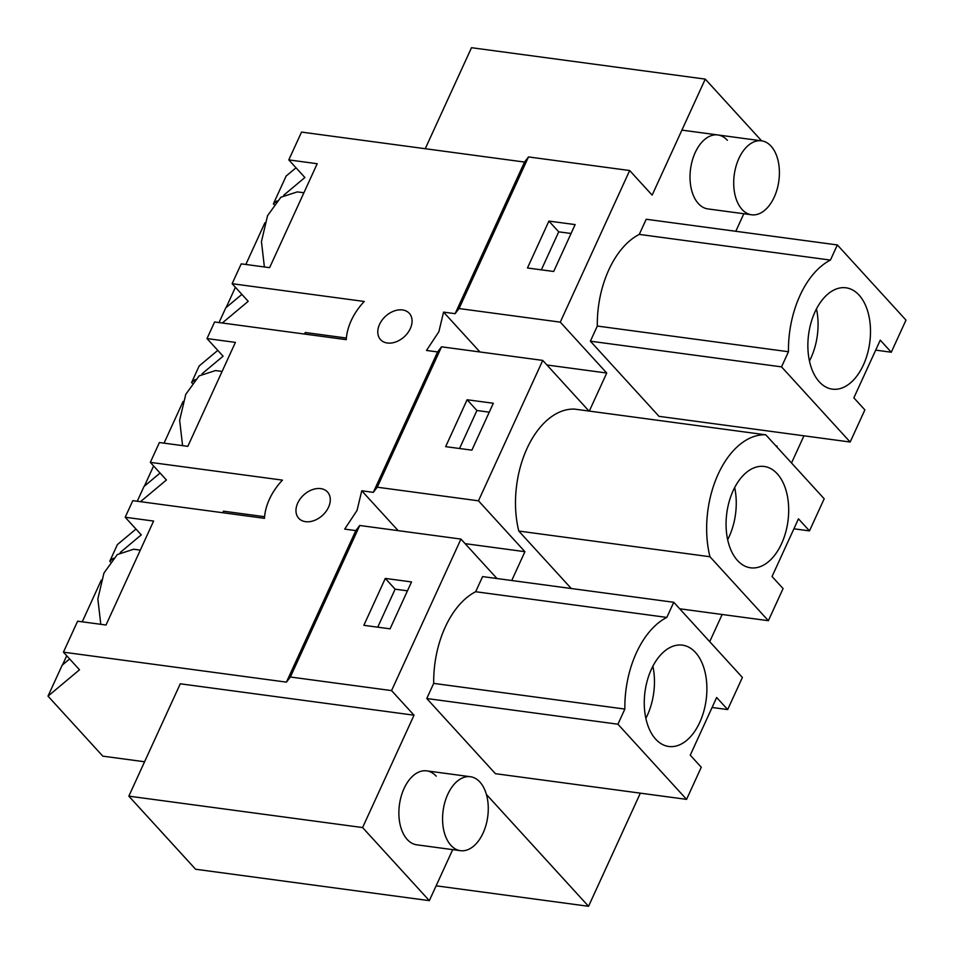 <?xml version="1.0" encoding="UTF-8"?>
<svg xmlns="http://www.w3.org/2000/svg" width="954" height="954" viewBox="0 0 954 954"><rect width="100%" height="100%" fill="white"/><g stroke="black" fill="none" stroke-linecap="round" stroke-linejoin="round"><path stroke-width="1.43" d="M144.579 761.769L102.817 756.152L48.01 696.146L79.516 669.78L63.429 652.166L286.427 682.134L290.374 677.006L359.741 525.487L355.806 530.615L344.692 529.112L357.046 510.426L361.757 490.785L373.324 492.347L437.6 351.943L426.498 350.452L438.852 331.753L443.562 312.113L455.118 313.675L524.533 162.061L301.536 132.093L288.8 159.902L317.205 163.718L269.612 267.669L241.219 263.853L232.132 283.708L248.207 301.321L222.294 323.001M290.374 677.006L391.569 690.601L460.949 539.082L359.741 525.487M385.297 578.422L363.856 625.323L390.079 628.829L411.52 581.928L385.297 578.422L395.111 589.178L377.736 627.183M460.949 539.082L496.974 578.529M743.834 213.744L735.796 231.297M761.626 140.846L705.256 79.11L652.142 195.129L629.676 170.539L560.272 322.142L606.732 373.026L589.298 411.102M542.754 360.409L441.547 346.815L377.259 487.208L478.467 500.814L542.754 360.409L589 411.055M478.467 500.814L524.927 551.686L511.738 580.509M391.569 690.601L414.036 715.202L362.592 827.559L128.838 796.149L180.27 683.791L414.036 715.202M452.697 849.644L429.336 900.648L362.592 827.559M486.409 794.443L588.546 906.3L640.349 793.156M709.716 641.66L722.154 614.483M791.51 462.988L803.948 435.823M727.353 140.286A37.313 22.502 97.7 0 0 717.837 134.955A37.313 22.502 97.7 0 0 692.318 160.451A37.313 22.502 97.7 0 0 698.376 203.584A37.313 22.502 97.7 0 0 707.892 208.914A37.313 22.502 97.7 0 0 707.916 208.914M837.362 244.939L646.204 219.253L639.275 234.398A82.831 49.966 97.7 0 0 597.311 326.053L590.383 341.186L659.011 416.338L850.169 442.024L864.873 409.91L853.854 397.842L880.268 340.161L891.286 352.229L905.99 320.103L837.362 244.939L830.433 260.084A82.831 49.966 97.7 0 0 788.469 351.74L781.541 366.873L850.169 442.024M686.57 799.369L617.93 724.217L426.772 698.519L495.412 773.682L686.57 799.369L701.273 767.243L690.255 755.174L716.657 697.493L727.675 709.561L712.089 707.474M426.772 698.519L433.7 683.386A82.831 49.966 97.7 0 1 475.664 591.73L482.593 576.598L673.751 602.284L742.391 677.447L727.675 709.561M436.216 776.174A37.313 22.502 97.7 0 0 426.7 770.856A37.313 22.502 97.7 0 0 401.181 796.351A37.313 22.502 97.7 0 0 407.239 839.484A37.313 22.502 97.7 0 0 416.755 844.815L460.448 850.682A37.313 22.502 97.7 0 0 485.968 825.186A37.313 22.502 97.7 0 0 479.91 782.053A37.313 22.502 97.7 0 0 470.394 776.723A37.313 22.502 97.7 0 0 444.874 802.219A37.313 22.502 97.7 0 0 450.932 845.363A37.313 22.502 97.7 0 0 460.448 850.682M571.279 588.511L518.797 531.056L709.955 556.742A82.831 49.966 97.7 0 1 718.159 474.186A82.831 49.966 97.7 0 1 765.788 434.809L574.63 409.123A82.831 49.966 97.7 0 0 527.002 448.499A82.831 49.966 97.7 0 0 518.797 531.056M436.133 885.813L588.546 906.3M286.427 682.134L355.806 530.615M407.453 590.824L395.111 589.178M63.429 652.166L77.608 621.197L106.013 625.013L153.606 521.063L125.201 517.247L132.809 500.647L264.461 518.332A55.272 39.352 137.6 0 1 269.672 498.68A55.272 39.352 137.6 0 1 282.444 480.124L150.327 462.368L159.413 442.525L187.819 446.341L235.399 342.391L207.006 338.575L214.602 321.975L346.266 339.66A55.272 39.352 137.6 0 1 351.477 320.007A55.272 39.352 137.6 0 1 364.249 301.464L232.132 283.708M323.036 514.862A19.485 13.869 137.6 0 1 298.733 518.284A19.485 13.869 137.6 0 1 298.006 502.484A19.485 13.869 137.6 0 1 303.217 495.436A19.485 13.869 137.6 0 1 327.52 492.014A19.485 13.869 137.6 0 1 328.796 506.622A19.485 13.869 137.6 0 1 323.036 514.862M385.011 316.764A19.485 13.869 137.6 0 1 409.314 313.341A19.485 13.869 137.6 0 1 410.59 327.949A19.485 13.869 137.6 0 1 404.842 336.202A19.485 13.869 137.6 0 1 380.539 339.624A19.485 13.869 137.6 0 1 379.811 323.823A19.485 13.869 137.6 0 1 385.011 316.764M465.123 543.649L524.927 551.686M361.757 490.785L398.152 530.639M429.336 900.648L195.582 869.237L128.838 796.149M617.93 724.217L624.858 709.072L433.7 683.386M475.664 591.73L666.822 617.417A82.831 49.966 97.7 0 0 624.858 709.072M666.822 617.417L673.751 602.284M48.01 696.146L62.189 665.165L69.63 658.952M113.395 558.197L109.782 561.226L110.354 561.858M125.201 517.247L141.287 534.86L120.204 552.497M109.782 561.226L117.378 544.615L135.981 529.053M655.72 739.195A51.134 30.838 97.7 0 0 668.766 746.481A51.134 30.838 97.7 0 0 703.73 711.553A51.134 30.838 97.7 0 0 695.442 652.429A51.134 30.838 97.7 0 0 682.384 645.142A51.134 30.838 97.7 0 0 647.42 680.071A51.134 30.838 97.7 0 0 655.72 739.195M100.79 624.31L97.845 598.933L103.962 573.02L117.294 554.56L133.703 549.23M222.735 512.727L223.451 511.177L264.58 516.71M645.858 718.35A51.134 30.838 97.7 0 0 652.87 666.238M560.272 322.142L459.065 308.547L528.48 156.933L629.676 170.539M548.908 221.089L527.467 267.991L553.69 271.485L575.131 224.595L548.908 221.089L558.722 231.834L541.347 269.839M443.562 312.113L479.957 351.978M546.928 364.988L606.732 373.026M459.065 308.547L455.118 313.675M524.533 162.061L528.48 156.933M276.994 200.853L273.381 203.882L286.117 176.073L296.014 167.797M571.064 233.48L558.722 231.834M288.8 159.902L304.886 177.516L283.815 195.153M273.381 203.882L273.965 204.514M705.256 79.11L471.503 47.7L425.245 148.729M775.733 445.721L777.105 446.126L776.771 446.854M781.541 366.873L590.383 341.186M788.469 351.74L597.311 326.053M639.275 234.398L830.433 260.084M891.286 352.229L875.7 350.13M304.541 334.055L305.256 332.505L346.385 338.038M219.038 322.571L225.788 307.832L241.875 294.381M819.319 381.85A51.134 30.838 97.7 0 0 832.377 389.149A51.134 30.838 97.7 0 0 867.341 354.208A51.134 30.838 97.7 0 0 859.041 295.096A51.134 30.838 97.7 0 0 845.995 287.798A51.134 30.838 97.7 0 0 811.031 322.726A51.134 30.838 97.7 0 0 819.319 381.85M264.389 266.965L261.444 241.6L267.561 215.676L280.893 197.216L297.314 191.897L303.909 192.768M809.469 361.006A51.134 30.838 97.7 0 0 816.469 308.893M467.102 399.762L445.661 446.651L471.884 450.157L493.325 403.256L467.102 399.762L476.917 410.506L459.542 448.511M377.259 487.208L373.324 492.347M441.547 346.815L437.6 351.943M489.259 412.152L476.917 410.506M679.689 608.783L768.364 620.696L783.079 588.57L772.048 576.514L798.462 518.833L809.481 530.889L824.184 498.775L765.788 434.809M809.481 530.889L793.895 528.802M768.364 620.696L709.955 556.742M192.159 383.186L191.587 382.554L199.183 365.942L217.786 350.38M150.327 462.368L166.413 479.993L140.488 501.673M737.525 560.523A51.134 30.838 97.7 0 0 750.571 567.809A51.134 30.838 97.7 0 0 785.536 532.881A51.134 30.838 97.7 0 0 777.236 473.768A51.134 30.838 97.7 0 0 764.19 466.47A51.134 30.838 97.7 0 0 729.226 501.399A51.134 30.838 97.7 0 0 737.525 560.523M137.245 501.244L143.994 486.504L160.069 473.041M207.006 338.575L223.093 356.188L202.01 373.825M191.587 382.554L195.2 379.525M727.663 539.678A51.134 30.838 97.7 0 0 734.663 487.566M182.596 445.637L179.638 420.261L185.768 394.348L199.1 375.888L215.509 370.569L222.103 371.44M62.547 664.866L66.708 655.756M82.235 621.817L101.315 580.08M144.352 486.194L153.606 465.969M164.04 443.145L183.12 401.407M226.158 307.522L235.399 287.297M245.834 264.473L264.926 222.735M742.069 209.463A37.313 22.502 97.7 0 0 751.585 214.781A37.313 22.502 97.7 0 0 777.105 189.286A37.313 22.502 97.7 0 0 771.047 146.153A37.313 22.502 97.7 0 0 761.53 140.822A37.313 22.502 97.7 0 0 736.011 166.318A37.313 22.502 97.7 0 0 742.069 209.463M140.298 550.112L133.715 549.23M426.7 770.856L470.394 776.723M707.88 208.914L751.585 214.781M681.895 130.126L761.53 140.822"/></g></svg>
